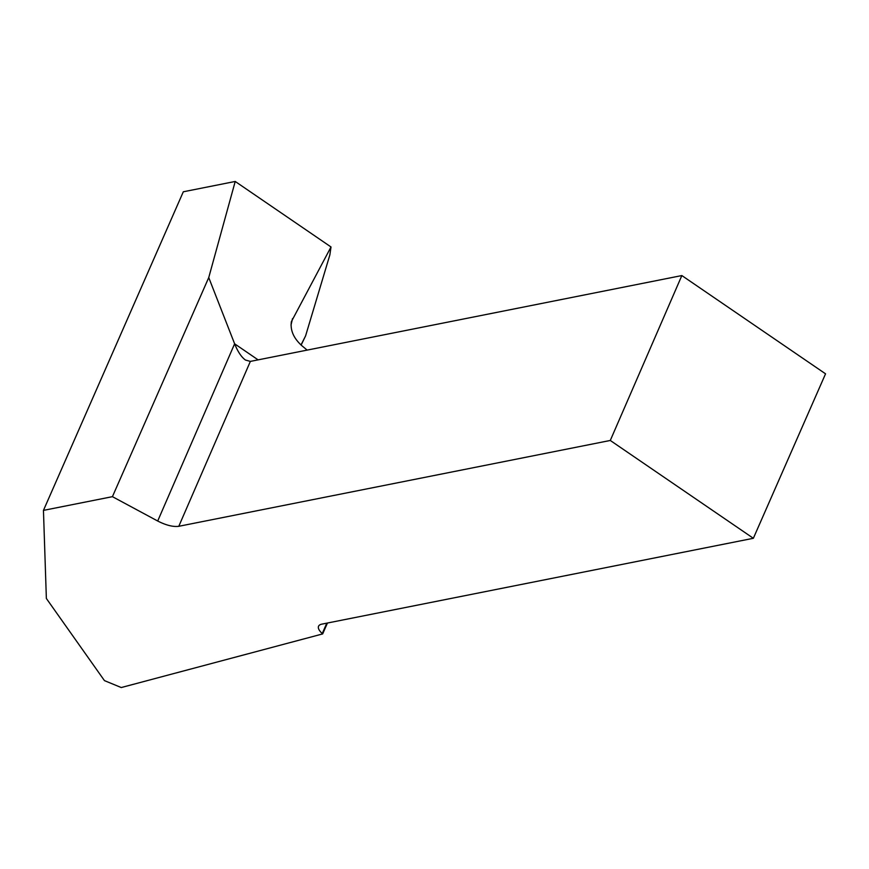 <?xml version="1.0" encoding="UTF-8"?>
<svg xmlns="http://www.w3.org/2000/svg" width="869" height="869" viewBox="0 0 869 869"><rect width="100%" height="100%" fill="white"/><g stroke="black" fill="none" stroke-linecap="round" stroke-linejoin="round"><path stroke-width="1.3" d="M178.786 526.299L610.288 440.464L681.85 275.56L250.359 361.406L178.786 526.299C173.116 527.038 166.088 525.278 157.702 521.02L234.619 343.798L208.745 277.569L112.427 496.666L43.45 510.385L183.305 191.788L235.217 181.458L331.013 246.97L291.387 321.639C290.127 330.144 293.559 338.128 301.695 345.569L307.148 350.098M327.45 623.019L322.671 633.914L121.258 687.542L104.454 680.623L46.361 598.469L43.45 510.385M208.745 277.569L235.217 181.458M322.671 633.914L322.247 633.534A19.422 7.05 23.7 0 1 318.554 626.223A19.422 7.05 23.7 0 1 321.856 624.138L753.358 538.291L825.55 373.822L681.85 275.56M610.288 440.464L753.358 538.291M112.427 496.666L157.702 521.02M331.013 246.97L329.851 254.954L305.584 335.89L301.011 344.982M301.119 345.08L305.584 335.89M258.104 359.864L234.619 343.798C237.791 351.673 241.397 357.083 245.438 360.027L250.359 361.406M326.798 623.149L322.247 633.534M291.006 325.093L292.516 318.619"/></g></svg>
